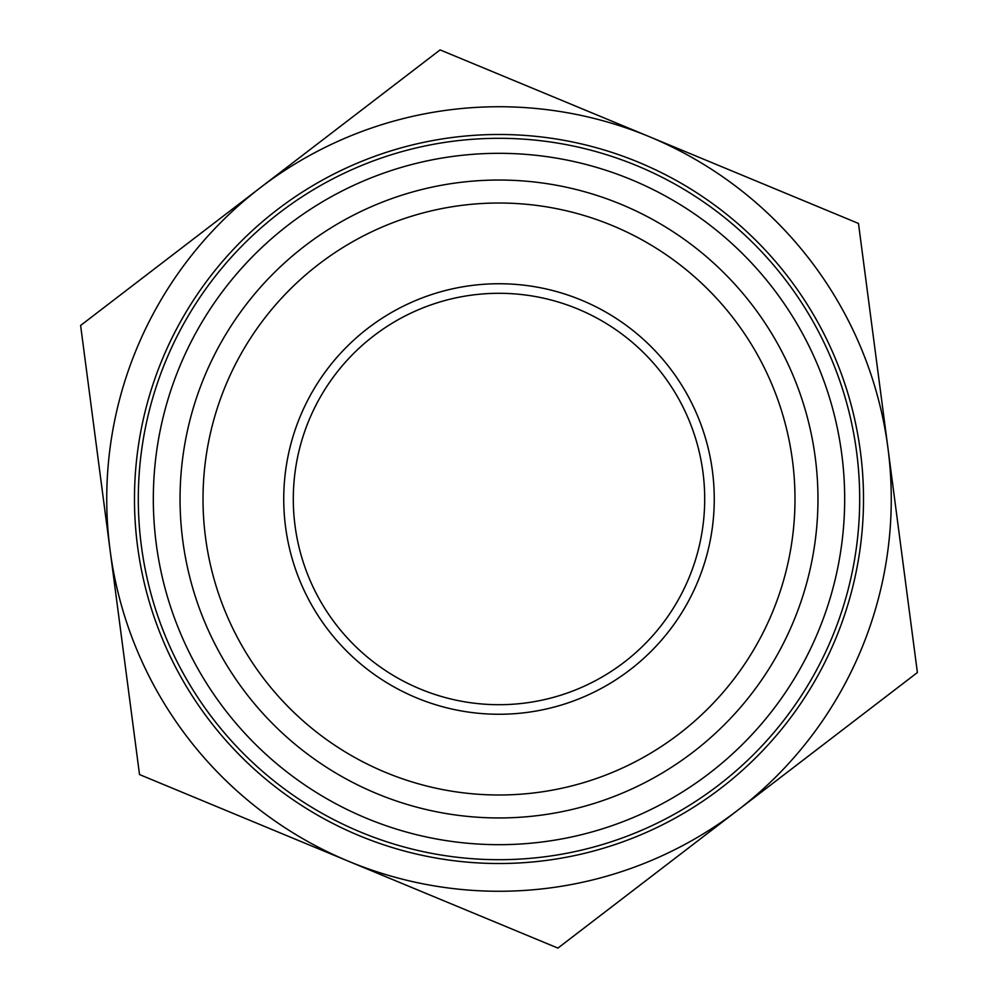 <?xml version="1.0" encoding="UTF-8"?>
<svg xmlns="http://www.w3.org/2000/svg" width="998" height="998" viewBox="0 0 998 998"><rect width="100%" height="100%" fill="white"/><g stroke="black" fill="none" stroke-linecap="round" stroke-linejoin="round"><path stroke-width="1.5" d="M891.226 473.089L917.387 672.54L557.907 948.1L139.52 774.56L113.36 575.122M106.774 524.911L80.613 325.46L440.093 49.9L858.48 223.44L884.64 422.878M720.768 788.295A364.519 364.519 0 0 0 638.658 162.3A364.519 364.519 0 0 0 137.574 546.405A364.519 364.519 0 0 0 720.768 788.295M718.435 785.264A360.69 360.69 0 0 1 141.367 545.906A360.69 360.69 0 0 1 637.186 165.83A360.69 360.69 0 0 1 718.435 785.264M693.049 752.13A318.948 318.948 0 0 0 621.205 204.378A318.948 318.948 0 0 0 182.759 540.479A318.948 318.948 0 0 0 693.049 752.13M112.999 572.328L110.491 553.204M109.655 546.817L107.135 527.692M885.001 425.672L887.509 444.796M888.345 451.183L890.865 470.308M557.907 948.1L348.714 861.336A392.264 392.264 0 0 0 737.647 810.314L557.907 948.1M139.52 774.56L110.067 550.01A392.264 392.264 0 0 0 348.714 861.336L139.52 774.56M80.613 325.46L260.353 187.686A392.264 392.264 0 0 0 110.067 550.01L80.613 325.46M260.353 187.686L440.093 49.9L649.286 136.664A392.264 392.264 0 0 0 260.353 187.686M649.286 136.664L858.48 223.44L887.933 447.99A392.264 392.264 0 0 0 649.286 136.664M887.933 447.99L917.387 672.54L737.647 810.314A392.264 392.264 0 0 0 887.933 447.99M624.149 662.248A205.7 205.7 0 0 1 295.046 525.746A205.7 205.7 0 0 1 577.805 308.993A205.7 205.7 0 0 1 624.149 662.248M629.963 669.845A215.269 215.269 0 0 0 581.472 300.161A215.269 215.269 0 0 0 285.565 526.994A215.269 215.269 0 0 0 629.963 669.845M679.077 733.917A295.994 295.994 0 0 1 205.526 537.498A295.994 295.994 0 0 1 612.398 225.598A295.994 295.994 0 0 1 679.077 733.917M537.51 155.476A345.67 345.67 0 0 0 182.247 637.41A345.67 345.67 0 0 0 777.242 704.114A345.67 345.67 0 0 0 537.51 155.476"/></g></svg>

